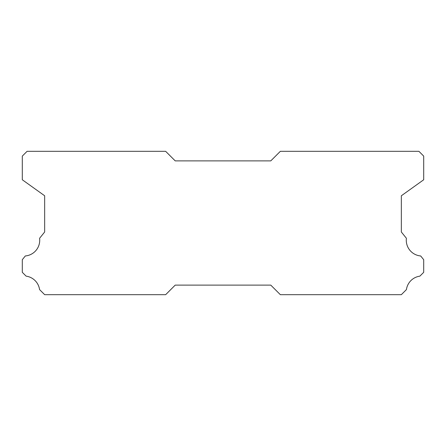 <?xml version="1.0" encoding="UTF-8"?>
<svg xmlns="http://www.w3.org/2000/svg" width="446" height="446" viewBox="0 0 446 446"><rect width="100%" height="100%" fill="white"/><g stroke="black" fill="none" stroke-linecap="round" stroke-linejoin="round"><path stroke-width="0.67" d="M420.684 255.959A15.772 15.772 0 0 1 406.401 238.27L401.339 231.992L401.339 195.772L423.7 179.766L423.7 156.1L418.922 151.322L280.344 151.322L270.783 160.878L175.217 160.878L165.656 151.322L27.078 151.322L22.3 156.1L22.3 179.766L44.661 195.772L44.661 231.992L39.599 238.27A15.772 15.772 0 0 1 25.316 255.959L22.3 259.7L22.3 272.322L26.119 276.146A15.772 15.772 0 0 1 39.571 289.588L44.661 294.678L165.656 294.678L175.217 285.122L270.783 285.122L280.344 294.678L401.339 294.678L406.429 289.588A15.772 15.772 0 0 1 419.881 276.146L423.7 272.322L423.7 259.7L420.684 255.959"/></g></svg>
